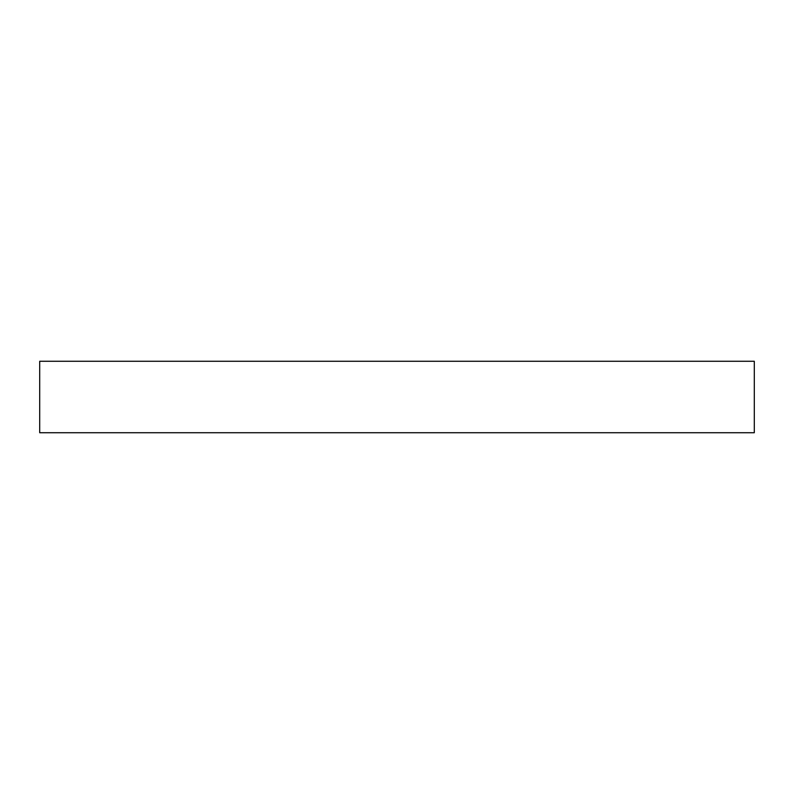 <?xml version="1.0" encoding="UTF-8"?>
<svg xmlns="http://www.w3.org/2000/svg" width="794" height="794" viewBox="0 0 794 794"><rect width="100%" height="100%" fill="white"/><g stroke="black" fill="none" stroke-linecap="round" stroke-linejoin="round"><path stroke-width="1.19" d="M39.7 361.27L754.3 361.27L754.3 432.73L39.7 432.73L39.7 361.27"/></g></svg>

